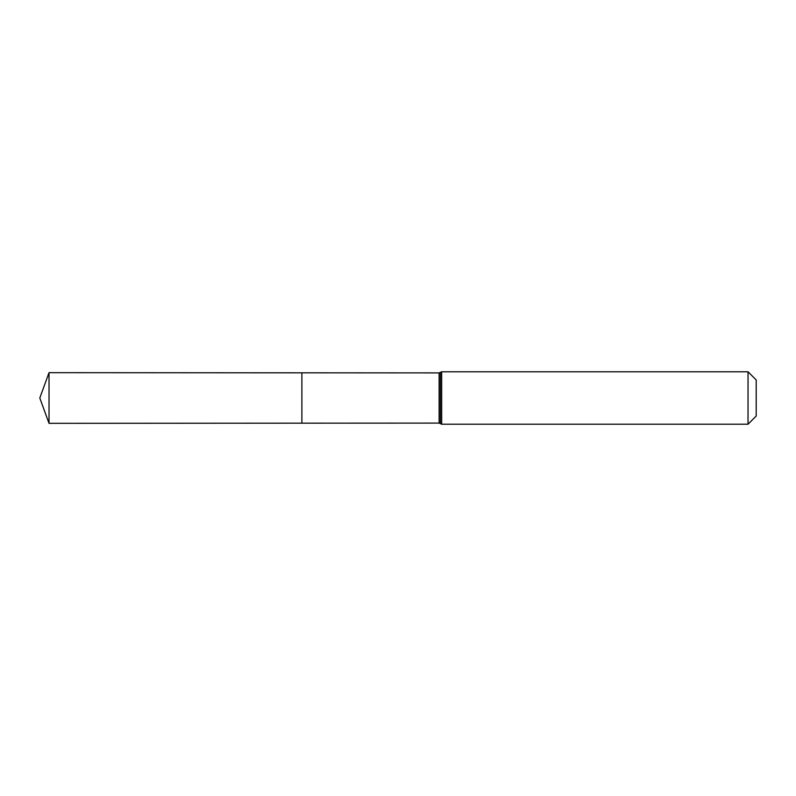 <?xml version="1.0" encoding="UTF-8"?>
<svg xmlns="http://www.w3.org/2000/svg" width="796" height="796" viewBox="0 0 796 796"><rect width="100%" height="100%" fill="white"/><g stroke="black" fill="none" stroke-linecap="round" stroke-linejoin="round"><path stroke-width="1.19" d="M301.893 423.173L301.893 372.827L301.893 423.173L49.024 423.333L49.024 372.667L439.123 372.906L439.123 423.094L301.893 423.173M748.031 371.792L748.031 424.208L756.2 416.039L756.2 379.961L748.031 371.792L441.68 371.792L441.68 424.208L439.123 423.094M441.68 371.792L440.407 372.349L440.407 423.651M440.407 372.349L439.123 372.906M748.031 424.208L441.68 424.208M49.024 372.667L39.8 398L49.024 423.333"/></g></svg>
